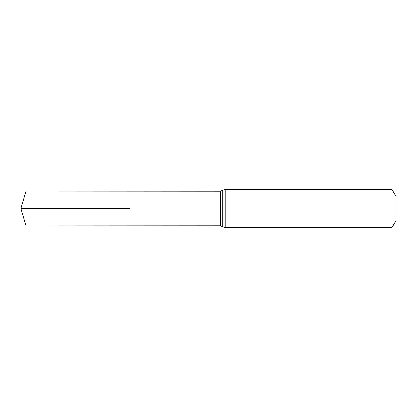 <?xml version="1.0" encoding="UTF-8"?>
<svg xmlns="http://www.w3.org/2000/svg" width="417" height="417" viewBox="0 0 417 417"><rect width="100%" height="100%" fill="white"/><g stroke="black" fill="none" stroke-linecap="round" stroke-linejoin="round"><path stroke-width="0.31" stroke-dasharray="2.08 1.56" d="M130.021 191.226L130.021 225.774L130.021 191.226M396.15 196.626L396.15 220.374M392.037 189.495L392.037 227.505M25.969 191.158L25.969 225.842M25.969 208.5L130.021 208.5M220.233 191.283L220.233 225.717M225.128 189.495L225.128 227.505M222.683 190.392L222.683 226.608"/><path stroke-width="0.63" d="M130.021 208.5L130.021 191.226L25.969 191.158L25.969 225.842L130.021 225.774L130.021 191.226L220.233 191.283L220.233 225.717L130.021 225.774L130.021 208.5M392.037 189.495L392.037 227.505L396.15 220.374L396.15 196.626L392.037 189.495L225.128 189.495L220.233 191.283M25.969 225.842L20.85 208.5L130.021 208.5L25.969 208.5M392.037 227.505L225.128 227.505L225.128 189.495M225.128 227.505L222.683 226.608L222.683 190.392M222.683 226.608L220.233 225.717M20.85 208.5L25.969 191.158"/></g></svg>

